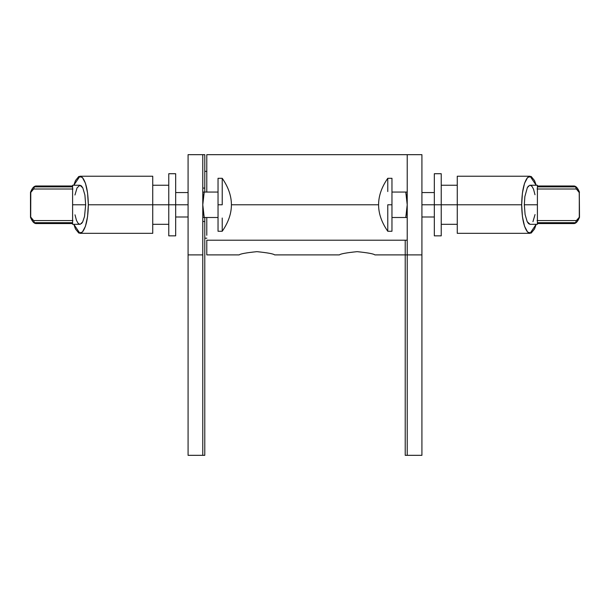 <?xml version="1.0" encoding="UTF-8"?>
<svg xmlns="http://www.w3.org/2000/svg" width="610" height="610" viewBox="0 0 610 610"><rect width="100%" height="100%" fill="white"/><g stroke="black" fill="none" stroke-linecap="round" stroke-linejoin="round"><path stroke-width="0.91" d="M441.236 204.785L521.672 204.785C521.924 191.258 523.914 182.138 527.65 177.441L530.067 176.229L536.19 185.242L534.52 180.575L531.188 176.481L527.65 177.441L524.539 183.29L522.427 192.981L521.672 204.785L522.427 216.581L524.539 226.272L527.65 232.12L531.188 233.081L534.52 228.986L536.19 224.32L530.067 233.333L527.65 232.12C523.914 227.423 521.924 218.304 521.672 204.785L457.264 204.785L457.264 233.333L457.264 176.229L457.264 204.785L441.236 204.785L441.236 173.72L441.236 204.785L421.922 204.785L441.236 204.785L441.236 220.317L441.236 204.785M573.499 223.565L575.535 222.688L573.499 223.565L537.402 223.565L573.499 223.565C575.756 223.763 577.746 221.682 579.492 217.328L579.21 192.158M579.21 217.404L576.381 220.561L575.535 222.688L537.402 222.688L575.535 222.688L576.381 220.561L537.067 220.561L576.381 220.561L577.426 220.157L579.294 217.061L579.294 192.508L579.5 217.282M528.489 185.997L527.345 187.575L529.732 185.272M527.345 187.575L524.852 196.618L524.325 204.785L537.402 204.785L537.402 185.242L537.402 204.785L524.325 204.785L524.852 196.618L527.345 187.575M575.535 186.874L537.402 186.874L575.535 186.874L573.499 185.997L537.402 185.997L573.499 185.997L575.535 186.874L576.381 189.001L575.535 186.874M537.067 189.001L576.381 189.001L537.067 189.001M579.294 192.508L577.426 189.405L576.381 189.001L578.959 192.196M530.242 185.249L531.973 186.347L533.529 189.184L534.993 194.743M535.046 214.552L532.942 221.704M530.067 224.32L527.2 221.704L525.096 214.552L524.325 204.785L525.096 214.552L527.2 221.704L528.58 223.656L530.067 224.32L537.402 224.32L537.402 204.785L537.402 224.32M168.764 204.785L88.328 204.785C88.076 218.304 86.086 227.423 82.35 232.12L79.933 233.333L73.81 224.32L75.48 228.986L78.812 233.081L82.35 232.12L85.461 226.272L87.573 216.581L88.328 204.785L87.573 192.981L85.461 183.29L82.35 177.441L78.812 176.481L75.48 180.575L73.81 185.242L79.933 176.229L82.35 177.441C86.086 182.138 88.076 191.258 88.328 204.785L152.736 204.785L152.736 176.229L152.736 233.333L152.736 204.785L168.764 204.785L168.764 235.841L168.764 204.785L188.078 204.785L168.764 204.785L168.764 189.252L168.764 204.785M30.5 217.282L30.5 192.287M30.79 192.158L30.706 217.061L32.071 219.661L33.619 220.561L34.465 222.688L72.598 222.688L34.465 222.688L36.501 223.565L72.598 223.565L36.501 223.565L34.465 222.688L33.619 220.561L72.933 220.561L33.619 220.561L30.706 217.061M34.465 186.874L72.598 186.874L34.465 186.874L33.619 189.001L32.071 189.901L30.706 192.508L33.619 189.001L72.933 189.001L33.619 189.001L34.465 186.874L36.501 185.997L34.465 186.874M72.598 185.997L36.478 185.997L72.598 185.997M81.511 223.565L82.655 221.987L80.268 224.289M82.655 221.987L84.516 216.55L85.674 204.785L72.598 204.785L72.598 224.32L72.598 204.785L85.674 204.785L84.516 216.55L82.655 221.987M79.757 224.312L78.027 223.214L76.471 220.378L75.007 214.819M74.954 195.009L77.058 187.865L79.933 185.242L82.8 187.865L84.904 195.009L85.674 204.785L84.904 195.009L82.8 187.865L81.42 185.913L79.933 185.242L72.598 185.242L72.598 204.785L72.598 185.242M206.782 240.21L407.221 240.21L206.782 240.21L206.782 254.888L206.782 240.21M378.535 204.785L231.464 204.785L378.535 204.785M206.782 217.503L206.782 235.285L206.782 217.503M206.782 254.888L239.189 254.888C240.241 253.844 246.143 252.761 256.894 251.655C267.653 252.761 273.554 253.844 274.599 254.888L339.412 254.888C340.456 253.844 346.358 252.761 357.117 251.655C367.868 252.761 373.77 253.844 374.822 254.888L407.221 254.888L407.221 455.327L421.922 455.327L421.922 254.888L407.221 254.888L421.922 254.888L421.922 154.673L206.782 154.673L206.782 192.058L206.782 154.673L407.221 154.673L407.221 254.888L407.221 154.673L421.922 154.673L421.922 455.327L407.221 455.327L407.221 254.888M405.215 455.327L405.215 240.21L405.215 455.327L407.221 455.327L405.215 455.327M188.078 254.888L188.078 455.327L202.779 455.327L202.779 254.888L188.078 254.888L202.779 254.888L202.779 154.673L188.078 154.673L188.078 254.888L188.078 154.673L202.779 154.673L202.779 455.327L204.785 455.327L204.785 238.19L204.785 455.327L188.078 455.327L188.078 254.888M204.785 154.673L204.785 171.372L204.785 154.673L202.779 154.673L204.785 154.673M222.223 204.785L218.037 204.785L218.037 231.266L218.037 204.785L222.223 204.785L222.223 178.295L222.223 204.785M218.037 231.266L222.223 231.266L222.223 218.022L222.223 231.266C234.476 213.614 234.476 195.955 222.223 178.295L218.037 178.295L218.037 204.785L218.037 178.295M202.779 192.569L202.916 192.058L218.037 192.058L204.228 192.058L202.779 204.785L204.228 217.503L218.037 217.503L202.947 217.503M204.228 217.503C203.183 212.036 202.703 207.796 202.779 204.785C202.703 201.765 203.183 197.526 204.228 192.058M175.672 235.841L175.672 173.72L175.672 235.841L168.764 235.841M168.764 173.72L168.764 189.252L168.764 173.72L175.672 173.72M204.785 217.503L204.785 238.19L204.785 217.503M204.785 171.372L204.785 192.058L204.785 171.372L206.851 171.372M204.785 188.078L202.779 188.078L204.785 188.078M202.779 221.483L204.785 221.483L202.779 221.483M387.777 204.785L391.963 204.785L391.963 178.295L391.963 204.785L387.777 204.785L387.777 231.266L387.777 204.785M391.963 178.295L387.777 178.295L387.777 191.54L387.777 178.295C375.524 195.955 375.524 213.607 387.777 231.266L391.963 231.266L391.963 204.785L391.963 231.266M407.221 216.992L407.083 217.503L391.963 217.503L405.772 217.503L407.221 204.785L405.772 192.058L391.963 192.058L407.053 192.058M405.772 192.058C406.817 197.526 407.297 201.765 407.221 204.785C407.297 207.796 406.817 212.036 405.772 217.503M434.328 173.72L434.328 235.841L434.328 173.72L441.236 173.72M441.236 235.841L441.236 220.317L441.236 235.841L434.328 235.841M441.236 185.242L457.264 185.242M530.067 176.229L457.264 176.229M530.067 185.242L537.402 185.242M579.492 192.234C577.746 187.88 575.756 185.798 573.522 185.997M530.067 233.333L457.264 233.333M457.264 224.32L441.236 224.32M168.764 224.32L152.736 224.32M36.478 223.565C34.244 223.763 32.254 221.682 30.508 217.328L30.5 192.257M79.933 233.333L152.736 233.333M79.933 224.32L72.598 224.32M30.508 192.234C32.254 187.88 34.244 185.798 36.478 185.997M152.736 176.229L79.933 176.229M152.736 185.242L168.764 185.242M188.078 192.569L175.672 192.569M175.672 216.992L188.078 216.992M202.779 216.992L202.916 217.503M204.785 238.19L206.851 238.19M421.922 216.992L434.328 216.992M434.328 192.569L421.922 192.569M407.221 192.569L407.083 192.058"/></g></svg>
